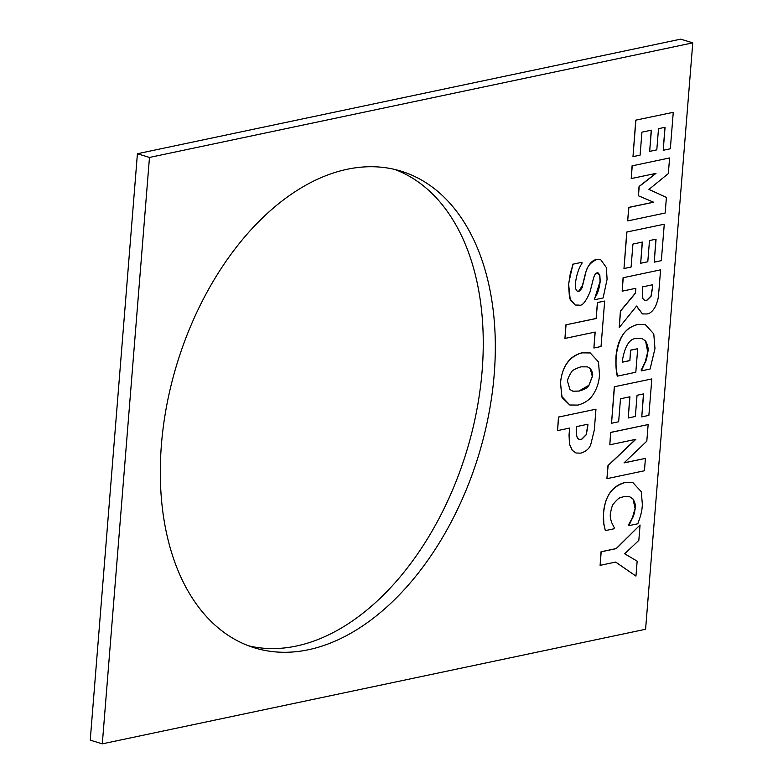 <?xml version="1.0" encoding="UTF-8"?>
<svg xmlns="http://www.w3.org/2000/svg" width="783" height="783" viewBox="0 0 783 783"><rect width="100%" height="100%" fill="white"/><g stroke="black" fill="none" stroke-linecap="round" stroke-linejoin="round"><path stroke-width="1.17" d="M102.299 743.85L90.231 740.141L137.417 153.732L680.701 39.15L692.769 42.859L645.584 629.268L102.299 743.85L149.475 157.442L692.769 42.859M248.593 645.809A249.346 157.589 107.1 0 0 466.384 452.085A249.346 157.589 107.1 0 0 394.945 169.5M580.859 453.151C585.948 451.468 589.227 448.688 590.695 444.803L594.287 430.121L595.971 409.186L558.622 417.065L557.535 430.611L569.76 428.037L569.192 435.113L569.662 444.421L572.334 450.391L576.024 453.005L580.859 453.151M587.769 426.128L586.33 434.722L581.74 439.302L578.999 439.371L577.296 437.912L576.327 434.036L576.719 426.569L587.925 424.2L587.769 426.128L587.769 424.239M578.94 439.351L581.583 439.253L586.183 434.673L587.612 426.079M558.622 417.065L595.971 409.186M557.535 430.611L558.475 417.016M572.334 450.391L569.515 444.382L569.035 435.064L569.603 428.066M575.945 452.975L572.187 450.342M614.459 386.812L611.533 423.26L618.648 421.763L620.498 398.772L629.933 396.785L628.23 417.975L635.346 416.478L637.049 395.278L643.616 393.898L641.766 416.889L648.882 415.381L651.818 378.933L614.312 386.763L651.818 378.933M628.23 417.975L629.777 396.815M611.533 423.26L614.312 386.763M641.766 416.889L643.46 393.927M607.079 478.638L644.429 470.759L645.417 458.398L624.022 462.91L646.807 441.172L648.148 424.562L610.789 432.441L609.8 444.813L635.825 439.322L608.127 465.611L606.923 478.589L607.97 465.572L635.571 439.371M609.8 444.813L610.642 432.392L648.148 424.562M645.417 458.398L624.129 462.802M617.405 376.134L635.806 372.258L637.705 348.699L630.716 350.177L629.875 360.62L622.514 362.167L622.7 358.78C625.392 345.029 630.119 338.246 636.892 338.432L641.962 338.481L645.721 341.124C647.874 345.469 648.588 349.061 647.864 351.88C646.924 357.87 645.995 361.452 645.065 362.617L641.306 370.888L650.086 369.028L654.97 348.582L653.766 333.881L645.309 324.593L637.871 324.475C629.581 326.756 619.5 331.131 616.143 356.382C615.673 371.426 616.72 370.114 617.405 376.134L617.258 376.094C616.064 370.956 615.634 364.369 615.986 356.334C617.699 338.53 624.942 327.901 637.714 324.426L645.241 324.573M645.721 341.124L641.982 338.481M645.065 362.617L647.707 351.841L645.574 341.075M629.875 360.62L630.56 350.128L637.705 348.699M622.514 362.089L629.718 360.571M641.404 369.654L644.918 362.568M641.306 370.888L641.248 369.615M603.82 523.582L605.337 530.61L614.107 528.76L614.215 527.536L611.66 522.574C610.397 518.62 609.977 515.703 610.407 513.814C611.357 508.02 612.502 504.555 613.862 503.42C620.244 495.796 620.528 498.135 623.934 496.52L629.415 496.549L633.163 499.084C635.365 503.596 636.05 506.728 635.228 508.49C634.318 513.707 633.437 516.8 632.576 517.769L628.915 525.638L637.812 523.758L640.592 515.782C642.51 507.296 641.894 508.705 642.393 504.878L641.287 491.724L632.928 482.641L625.088 482.534C607.911 487.711 604.779 501.795 603.595 513.012C603.037 523.259 603.654 519.795 603.82 523.582L603.448 512.973C605.132 496.001 612.296 485.842 624.942 482.485L632.85 482.612M628.915 525.638L628.866 524.238L632.429 517.729L635.082 508.441L633.007 499.045L629.268 496.51M605.337 530.61L603.664 523.533M635.913 120.2L632.977 156.649L640.093 155.151L641.943 132.161L651.387 130.174L649.684 151.373L656.8 149.866L658.503 128.676L665.07 127.286L663.221 150.277L670.336 148.78L673.263 112.321L635.767 120.151L673.263 112.321M649.684 151.373L651.231 130.203M632.977 156.649L635.767 120.151M663.221 150.277L664.914 127.316M635.953 576.092L637.156 561.147L624.658 553.777L638.82 540.427L640.063 525.001L616.319 548.609L601.187 551.809L600.101 565.355L615.683 562.067L635.953 576.092L615.624 562.077M600.101 565.355L601.041 551.761L616.172 548.57L640.063 525.001M627.809 220.904L665.159 213.025L666.421 197.424L648.941 189.417L668.339 173.562L669.592 157.951L632.243 165.83L631.215 178.593L655.978 173.376L639.202 186.53L638.458 195.799L653.658 202.22L628.896 207.436L627.663 220.855L628.749 207.397L653.502 202.171L638.311 195.75L639.055 186.491L655.684 173.434M632.243 165.83L669.592 157.951M631.215 178.593L632.096 165.781M597.175 272.993C597.615 272.181 598.515 273.003 599.856 275.479L600.209 281.459C598.378 293.517 596.94 293.566 594.669 298.568L594.571 299.752L603.106 297.951L607.079 279.325L606.394 267.59L600.561 259.467L597.135 259.379C590.646 262.109 586.81 266.739 585.635 273.277L582.63 285.472C582.718 287.292 581.378 289.338 578.627 291.599L577.492 291.579L575.691 288.907L575.456 282.947C576.611 274.657 578.754 268.178 581.896 263.499L581.994 262.276L573.097 264.155L570.357 273.277L568.644 284.337L570.249 299.82L575.27 305.027L579.117 305.116C582.141 306.231 585.772 301.837 590.02 291.942L592.819 280.911C594.091 275.42 595.55 272.787 597.175 272.993L598.055 273.022M573.097 264.155L581.994 262.276M575.202 305.008L569.554 298.333L568.497 284.288L572.95 264.106M577.423 291.56L578.471 291.55L582.483 285.423L585.478 273.228C588.082 264.762 591.909 260.132 596.989 259.33L600.483 259.437M594.669 298.568L600.062 281.41L599.709 275.43L597.018 272.944M594.571 299.752L594.512 298.519M626.909 232.091L623.982 268.54L631.088 267.042L632.938 244.051L642.383 242.064L640.68 263.254L647.795 261.757L649.499 240.557L656.066 239.177L654.216 262.168L661.332 260.661L664.268 224.212L626.762 232.042L664.268 224.212M640.68 263.254L642.226 242.094M623.982 268.54L626.762 232.042M654.216 262.168L655.909 239.207M596.274 318.515L565.884 324.837L596.127 318.466L597.409 302.512L604.672 301.054L597.556 302.561L596.127 318.466M566.04 324.886L564.944 338.432L595.188 332.061L593.905 348.014L601.021 346.507L604.672 301.054M564.944 338.432L565.884 324.837M593.905 348.014L595.031 332.09M619.236 327.548L636.579 306.055L642.491 313.914L646.954 313.963C650.144 313.611 653.071 310.939 655.723 305.928C659.384 296.209 657.974 296.356 658.846 291.521L660.588 269.841L623.239 277.72L622.162 291.178L635.865 288.291L635.473 293.185L620.557 311.066L619.236 327.548L620.41 311.027L635.326 293.136L635.708 288.32M652.268 289.299L651.162 296.111L646.895 300.32L644.683 300.329L642.863 298.626L642.275 290.767L642.589 286.872L652.64 284.758L652.268 289.299L652.484 284.787M644.634 300.31L646.738 300.271L651.006 296.062L652.122 289.25M660.588 269.841L623.239 277.72M642.412 313.895L636.481 306.182M622.162 291.178L623.092 277.671M560.589 383.053L561.754 396.404L569.809 404.997L577.942 405.085C584.881 403.196 590 399.594 593.308 394.289C596.998 388.456 599.064 381.967 599.514 374.842L598.486 361.942L590.245 352.947L582.151 352.859C566.726 356.852 561.264 371.436 560.589 383.053L560.432 383.004C562.302 366.072 569.486 356.001 581.994 352.81L590.176 352.927M569.73 404.968L562.086 397.617L560.432 383.004M590.313 368.529C592.418 371.768 593.132 374.382 592.457 376.378L588.904 385.412C588.111 387.448 584.832 389.337 579.068 391.099L572.882 391.197L569.887 389.464L567.636 381.605C567.293 379.921 568.478 376.897 571.189 372.522C571.776 370.623 575.055 368.734 581.025 366.845L587.436 366.855L590.313 368.529L587.367 366.836M588.904 385.412L592.3 376.329L590.167 368.49M572.882 391.197L578.921 391.05L588.747 385.373M161.425 444.597A249.346 157.589 -72.9 0 1 401.043 171.154A249.346 157.589 -72.9 0 1 478.442 455.794A249.346 157.589 -72.9 0 1 254.573 647.854A249.346 157.589 -72.9 0 1 161.425 444.597M137.417 153.732L149.475 157.442"/></g></svg>
